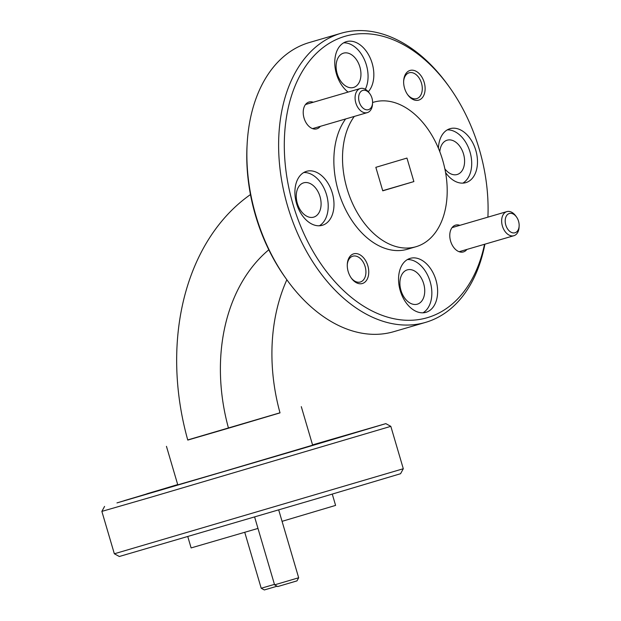<?xml version="1.0" encoding="UTF-8"?>
<svg xmlns="http://www.w3.org/2000/svg" width="621" height="621" viewBox="0 0 621 621"><rect width="100%" height="100%" fill="white"/><g stroke="black" fill="none" stroke-linecap="round" stroke-linejoin="round"><path stroke-width="0.93" d="M362.253 90.604A10.037 6.652 73.7 0 0 359.489 102.729A10.037 6.652 73.7 0 0 368.959 109.482A10.037 6.652 73.7 0 0 372.569 102.884A10.037 6.652 73.7 0 0 369.945 93.903A10.037 6.652 73.7 0 0 362.253 90.604M372.569 102.884L372.507 104.126A12.552 8.314 -106.3 0 1 367.997 112.37A12.552 8.314 -106.3 0 1 367.322 112.618A12.552 8.314 -106.3 0 1 355.98 103.42A12.552 8.314 -106.3 0 1 359.613 88.772A12.552 8.314 -106.3 0 1 360.281 88.524A12.552 8.314 -106.3 0 1 369.223 92.894L369.945 93.903M506.767 215.394A10.037 6.652 73.7 0 0 507.761 229.172A10.037 6.652 73.7 0 0 517.58 230.872A10.037 6.652 73.7 0 0 519.133 225.982A10.037 6.652 73.7 0 0 516.509 216.993A10.037 6.652 73.7 0 0 506.767 215.394M519.133 225.982L519.071 227.216A12.552 8.314 -106.3 0 1 517.13 233.341A12.552 8.314 -106.3 0 1 513.885 235.708A12.552 8.314 -106.3 0 1 503.429 228.745A12.552 8.314 -106.3 0 1 503.608 213.989A12.552 8.314 -106.3 0 1 506.852 211.614A12.552 8.314 -106.3 0 1 515.787 215.984L516.509 216.993M260.005 460.922L242.268 466.154L260.005 460.922M298.67 577.771L296.97 580.883L279.225 586.123L277.703 586.558L274.591 584.858L298.67 577.771L278.705 509.934M277.082 586.216L264.329 589.95L261.208 588.25L274.451 584.384M459.843 225.345A13.957 9.245 73.7 0 0 449.798 234.575A13.957 9.245 73.7 0 0 450.613 241.165A13.957 9.245 73.7 0 0 453.446 247.065A13.957 9.245 73.7 0 0 466.883 249.44M313.279 102.255A13.957 9.245 73.7 0 0 303.234 111.485A13.957 9.245 73.7 0 0 304.049 118.068A13.957 9.245 73.7 0 0 306.883 123.975A13.957 9.245 73.7 0 0 320.312 126.35M259.493 461.069L240.436 466.697L259.493 461.069M348.195 271.594A15.463 10.246 73.7 0 0 351.339 278.138A15.463 10.246 73.7 0 0 364.597 282.384A15.463 10.246 73.7 0 0 367.834 265.757A15.463 10.246 73.7 0 0 356.151 253.578A15.463 10.246 73.7 0 0 347.294 264.305A15.463 10.246 73.7 0 0 348.195 271.594M351.044 277.719A13.452 8.911 73.7 0 0 360.343 282.012A13.452 8.911 73.7 0 0 365.117 266.564A13.452 8.911 73.7 0 0 352.798 256.186A13.452 8.911 73.7 0 0 347.271 264.818M404.558 88.205A15.463 10.246 73.7 0 0 407.694 94.741A15.463 10.246 73.7 0 0 420.96 98.995A15.463 10.246 73.7 0 0 424.197 82.368A15.463 10.246 73.7 0 0 412.515 70.189A15.463 10.246 73.7 0 0 403.658 80.909A15.463 10.246 73.7 0 0 404.558 88.205M407.399 94.322A13.452 8.911 73.7 0 0 416.707 98.623A13.452 8.911 73.7 0 0 421.48 83.167A13.452 8.911 73.7 0 0 409.161 72.789A13.452 8.911 73.7 0 0 403.634 81.421M145.601 494.324L124.153 500.666L145.601 494.324M361.911 430.632L340.455 436.967L361.911 430.632M400.235 290.651A28.116 18.63 73.7 0 0 425.967 312.324A28.116 18.63 73.7 0 0 435.942 280.032A28.116 18.63 73.7 0 0 410.209 258.359A28.116 18.63 73.7 0 0 400.235 290.651M422.979 312.813A28.116 18.63 73.7 0 0 430.167 281.724A28.116 18.63 73.7 0 0 407.423 259.555M445.575 172.553A28.116 18.63 73.7 0 0 465.828 182.644A28.116 18.63 73.7 0 0 475.802 150.352A28.116 18.63 73.7 0 0 450.062 128.679A28.116 18.63 73.7 0 0 438.426 148.272M462.831 183.133A28.116 18.63 73.7 0 0 470.027 152.044A28.116 18.63 73.7 0 0 447.275 129.874M296.59 203.61A28.116 18.63 73.7 0 0 322.33 225.291A28.116 18.63 73.7 0 0 332.305 192.999A28.116 18.63 73.7 0 0 306.564 171.318A28.116 18.63 73.7 0 0 296.59 203.61M319.341 225.78A28.116 18.63 73.7 0 0 326.53 194.684A28.116 18.63 73.7 0 0 303.785 172.514M368.284 91.714A28.116 18.63 73.7 0 0 372.158 63.319A28.116 18.63 73.7 0 0 346.425 41.638A28.116 18.63 73.7 0 0 336.45 73.93A28.116 18.63 73.7 0 0 348.086 92.087M365.319 89.261A28.116 18.63 73.7 0 0 366.382 65.003A28.116 18.63 73.7 0 0 343.638 42.833M487.904 217.148A146.595 97.132 73.7 0 0 479.303 149.312A146.595 97.132 73.7 0 0 449.526 87.297A146.595 97.132 73.7 0 0 323.789 47.017A146.595 97.132 73.7 0 0 293.089 204.651A146.595 97.132 73.7 0 0 394.009 318.752A146.595 97.132 73.7 0 0 484.535 244.286M484.908 244.177A150.608 99.795 -106.3 0 1 425.532 322.392A150.608 99.795 -106.3 0 1 287.647 206.25A150.608 99.795 -106.3 0 1 341.084 33.262A150.608 99.795 -106.3 0 1 448.378 85.682L449.526 87.297M286.483 279.24L285.334 277.634A146.595 97.132 -106.3 0 1 255.549 215.611A146.595 97.132 -106.3 0 1 247.011 146.447L247.119 144.468A150.608 99.795 73.7 0 0 255.883 215.526A150.608 99.795 73.7 0 0 286.483 279.24A150.608 99.795 73.7 0 0 393.776 331.668L425.532 322.392M341.084 33.262L309.32 42.538A150.608 99.795 73.7 0 0 247.119 144.468M177.707 484.574L116.965 502.909L303.203 448.269L385.835 423.631L312.549 444.892M150.686 497.297L101.867 511.393L114.342 553.777L403.301 468.731L390.826 426.348L150.686 497.297M403.301 468.731L400.576 473.714L317.649 498.446L119.325 556.494L114.342 553.777M332.274 494.122L335.596 505.401L282.058 521.337M187.736 439.947L280.001 412.794M166.451 446.336L177.785 484.861L221.363 472.193L312.635 445.172L301.294 406.646M345.618 118.96A75.304 49.897 73.7 0 0 338.367 191.198A75.304 49.897 73.7 0 0 407.306 249.262L415.969 246.731A75.304 49.897 73.7 0 0 442.688 160.241A75.304 49.897 73.7 0 0 373.741 102.17A75.304 49.897 73.7 0 0 372.584 102.535M354.28 116.43A75.304 49.897 73.7 0 0 347.03 188.668A75.304 49.897 73.7 0 0 415.969 246.731M312.565 444.947L334.106 438.651L312.588 445.024M177.746 484.722L146.859 493.788L177.73 484.675M184.817 482.967L156.321 491.382L184.817 482.967M337.77 437.929L309.274 446.344L337.77 437.929M359.877 66.936A17.869 11.846 -106.3 0 1 353.543 87.468A17.869 11.846 -106.3 0 1 337.18 73.682A17.869 11.846 -106.3 0 1 343.522 53.15A17.869 11.846 -106.3 0 1 359.877 66.936M320.025 196.616A17.869 11.846 -106.3 0 1 313.683 217.14A17.869 11.846 -106.3 0 1 297.327 203.362A17.869 11.846 -106.3 0 1 303.661 182.83A17.869 11.846 -106.3 0 1 320.025 196.616M439.808 151.726A17.869 11.846 -106.3 0 1 447.159 140.191A17.869 11.846 -106.3 0 1 463.522 153.977A17.869 11.846 -106.3 0 1 457.18 174.501A17.869 11.846 -106.3 0 1 444.861 168.842M423.662 283.657A17.869 11.846 -106.3 0 1 417.328 304.181A17.869 11.846 -106.3 0 1 400.964 290.403A17.869 11.846 -106.3 0 1 407.306 269.871A17.869 11.846 -106.3 0 1 423.662 283.657M268.8 249.782A172.498 129.191 -106.5 0 0 228.497 428.195L187.775 440.087A229.126 171.606 -106.5 0 1 250.465 194.567M286.855 279.76A172.498 129.191 -106.5 0 0 280.024 412.88L228.497 428.195M375.837 167.328L406.957 158.076L413.881 181.58L382.753 190.826L375.837 167.328M382.715 190.678L413.881 181.58M257.979 528.424L191.113 547.924L187.798 536.645M367.322 112.618L312.549 128.617M360.281 88.524L305.509 104.522M513.885 235.708L459.113 251.707M506.852 211.614L452.08 227.612M254.626 517.029L274.591 584.858M244.744 532.313L261.208 588.25M104.584 506.41L101.867 511.393M372.584 102.512L373.741 102.17M385.835 423.631L390.826 426.348"/></g></svg>
